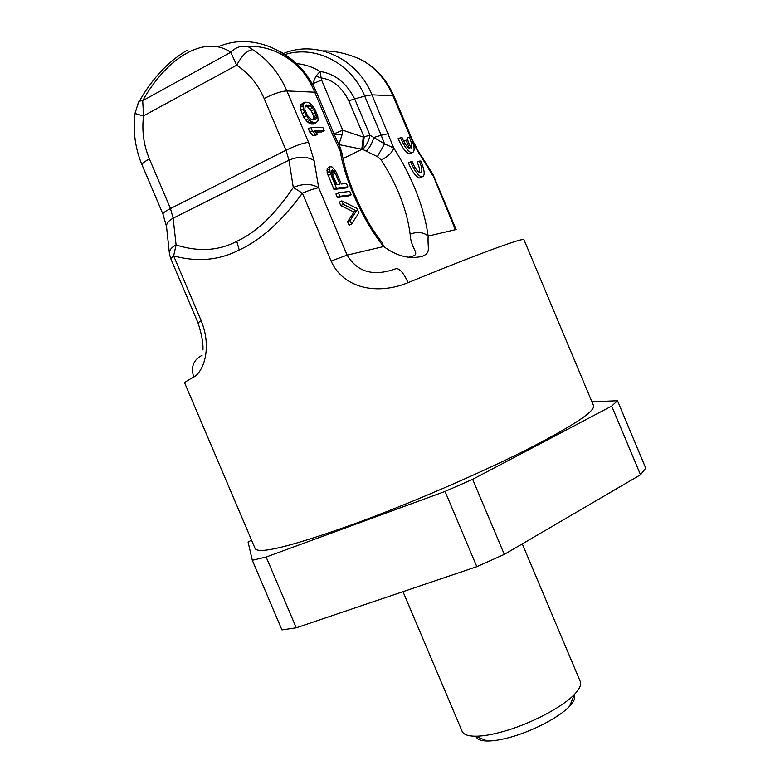 <?xml version="1.0" encoding="UTF-8"?>
<svg xmlns="http://www.w3.org/2000/svg" width="780" height="780" viewBox="0 0 780 780"><rect width="100%" height="100%" fill="white"/><g stroke="black" fill="none" stroke-linecap="round" stroke-linejoin="round"><path stroke-width="1.17" d="M149.409 158.935C144.242 161.723 141.794 163.732 142.067 164.989L162.932 214.1C162.757 213.086 165.272 211.243 170.479 208.562L285.997 150.228L264.137 98.485C257.946 84.181 248.8 73.096 236.681 65.208L230.763 52.299L142.701 100.678L143.559 115.84C141.716 130.786 143.666 145.148 149.409 158.935L170.479 208.562L173.141 218.205L288.961 160.173L293.28 187.434C303.206 183.368 311.678 183.476 318.689 187.775C315.218 188.282 309.777 190.076 302.396 193.147L293.28 187.434C275.165 214.373 256.327 232.333 236.749 241.332C218.722 250.848 198.5 252.057 176.095 244.959L173.647 255.898L201.191 320.716C212.384 348.436 203.219 371.992 193.742 377.062C187.415 380.445 184.402 382.434 184.694 383.029L255.167 548.633C258.823 554.502 292.168 546.146 355.183 523.594C409.139 503.812 476.112 475.02 523.585 451.269C571.789 426.699 595.12 411.508 593.56 405.697L523.965 239.714C524.384 237.081 479.183 253.5 408.086 282.633C378.027 295.103 343.58 289.01 331.071 261.037L302.396 193.147C281.804 221.189 260.744 240.133 239.226 249.99C219.229 260.305 197.369 262.275 173.647 255.898L170.674 258.502L198.003 322.832C201.698 334.259 203.346 343.288 202.946 349.918M169.328 252.671L166.637 227.633C165.925 224.045 168.09 220.906 173.141 218.205L176.095 244.959C170.986 247.63 168.792 250.721 169.494 254.221L170.674 258.502M193.742 377.062C190.603 367.127 193.381 359.882 202.078 355.329M409.217 257.069C422.887 254.407 410.933 251.062 410.153 234.166C406.887 209.752 397.254 185.055 381.264 160.076L377.374 156.605L362.758 149.409L338.832 144.553L342.225 134.306L342.732 130.221L321.613 80.096L312.731 83.723L311.902 83.167M377.374 156.605L384.54 143.851L369.973 135.213L363.265 137.056L342.732 130.221L333.976 133.809M339.934 146.981L340.197 150.91L332.806 135.086L334.756 135.652L339.934 146.981M341.825 200.899L339.31 202.098L340.772 205.559L354.013 212.053L347.587 221.715L349.05 225.176L351.575 223.996L358.858 212.911L356.947 208.387L341.825 200.899L343.288 204.36L356.499 210.873L350.113 220.535L351.575 223.996M338.413 192.806L335.907 194.015L337.369 197.476L348.738 195.975L351.215 194.795L349.781 191.393L338.413 192.806L339.875 196.277L351.215 194.795M330.194 166.579L327.19 168.441L327.142 172.624L333.957 189.394L345.394 188.048L347.87 186.859L346.437 183.456L341.377 184.012L335.585 170.888L332.173 167.018L330.194 166.579L329.423 169.026L329.648 171.405L336.463 188.185L347.87 186.859M310.84 127.452L308.353 128.72L309.816 132.191L313.082 135.613L315.13 135.564L317.606 134.306L314.36 130.884L324.188 130.708L322.754 127.306L310.84 127.452L312.302 130.923L315.569 134.355L317.606 134.306M315.49 132.073L321.74 131.947L324.188 130.708M303.995 102.648L300.982 104.481L300.368 107.328L300.807 110.204L303.732 117.146L307.242 121.768L311.308 124.059L313.599 124.039L316.066 122.782L318.133 120.49L317.714 115.947L314.837 109.132L311.405 104.549L308.899 102.784L305.048 102.112L302.903 104.335L303.284 108.927L304.493 112.398L309.719 120.5L313.774 122.801L316.066 122.782M323.115 50.924C334.659 50.758 346.808 53.44 359.56 58.958L364.162 61.386C377.003 69.527 386.607 80.993 392.983 95.794L371.972 94.829L393.783 148.073L384.54 143.851L381.176 135.262L373.718 137.514C372.43 142.652 369.993 147.196 366.395 151.115M410.631 161.84L408.418 162.903C411.957 171.346 415.603 176.387 419.367 178.006L421.57 176.963C425.266 176.563 425.032 171.239 420.869 161.002L419.348 161.128C422.438 168.519 422.672 172.38 420.04 172.731C417.3 171.502 414.687 167.827 412.21 161.714L410.631 161.84C414.17 170.293 417.817 175.334 421.57 176.963L419.367 178.006M419.552 172.546C419.991 170.118 419.201 166.657 417.154 162.172L419.348 161.128M400.374 137.446C403.981 146.035 407.696 151.154 411.528 152.822C415.174 152.441 414.94 147.206 410.826 137.095L409.266 137.143C411.762 142.808 412.376 146.543 411.109 148.356L407.628 140.078L406.048 140.137L409.539 148.444C406.809 146.825 404.284 143.14 401.983 137.387L398.161 138.528C401.768 147.108 405.493 152.227 409.325 153.884L411.518 152.831M409.022 143.383L407.082 138.216L409.266 137.143M406.048 140.137L403.855 141.209L404.479 142.701M331.178 172.029L337.058 184.489M305.019 106.285L307.642 106.909L311.366 110.936L313.765 116.63L313.589 119.925M342.41 155.064L340.197 150.91C344.926 180.853 363.968 222.573 383.702 246.538C396.64 256.152 409.5 259.418 422.273 256.318C431.369 252.554 427.313 248.839 428.161 236.096C424.037 207.149 412.581 177.801 393.783 148.073C392.32 152.363 388.148 156.361 381.264 160.076M362.758 149.409C366.522 145.392 368.93 140.663 369.973 135.213L354.676 98.885L348.806 100.815L364.133 137.212L362.758 149.409M252.74 49.686L248.479 46.898C242.102 45.084 236.203 46.888 230.763 52.299C205.247 34.768 167.564 56.491 142.701 100.678C139.581 100.698 138.021 101.741 138.031 103.798L135.174 112.827C134.345 113.402 137.143 114.397 143.559 115.84L236.681 65.208C242.014 55.341 247.367 50.164 252.74 49.686C267.823 59.416 279.211 73.164 286.884 90.928L308.578 142.331L314.135 160.66L318.689 187.775L347.129 255.128C357.406 272.22 373.591 276.773 395.684 268.778C399.272 267.891 403.406 272.503 408.086 282.633M348.806 100.815C341.923 87.165 332.709 79.55 321.165 77.951L320.093 71.458C334.952 73.788 346.476 82.933 354.676 98.885L364.718 96.154L381.176 135.262L388.313 133.672M296.546 63.619C304.853 64.36 312.692 66.973 320.093 71.458L315.929 76.157L321.165 77.951L321.613 80.096M342.225 134.306L334.386 134.784M315.929 76.157L312.731 83.723L314.866 88.803M418.675 151.837L431.944 172.682L455.403 229.7L428.161 236.096C423.462 232.108 417.456 231.465 410.153 234.166M432.218 173.101L433.28 175.149L432.422 175.022L413.224 143.569M358.644 58.666L359.56 58.958M347.587 221.715L350.113 220.535M354.013 212.053L356.499 210.873M340.772 205.559L343.288 204.36M335.332 173.287L339.924 184.178L336.238 184.577L331.139 171.873L331.149 170.674L332.397 169.972L335.332 173.287L332.836 174.505M312.819 119.925L311.044 119.35L307.271 115.303L304.834 109.522L305.214 105.524L306.52 104.988L310.099 105.641L313.814 109.678L316.436 117.078L315.88 119.35L312.819 119.925M337.369 197.476L339.875 196.277M327.19 168.441L329.686 167.213M333.957 189.394L336.463 188.185M328.107 175.539L330.613 174.31M327.142 172.624L329.648 171.405M326.918 170.255L329.423 169.026M331.87 172.809L334.357 171.59M331.139 171.58L333.382 170.479M331.266 170.528L332.397 169.972M313.082 135.613L315.569 134.355M309.816 132.191L312.302 130.923M311.308 124.059L313.774 122.801M309.777 123.493L312.253 122.226M308.763 122.918L311.24 121.651M307.242 121.768L309.719 120.5M305.731 120.042L308.217 118.765M303.732 117.146L306.218 115.869M302.006 113.675L304.493 112.398M300.807 110.204L303.284 108.927M300.368 107.328L302.845 106.041M300.427 105.612L302.903 104.335M300.982 104.481L303.459 103.204M313.979 118.336L316.436 117.078M313.765 116.63L316.222 115.372M312.819 113.782L315.266 112.525M311.366 110.936L313.814 109.678M310.138 109.219L312.595 107.962M307.642 106.909L310.099 105.641M305.867 106.304L308.324 105.037M305.165 105.69L306.52 104.988M251.501 540.023L248.089 542.168L252.31 560.284L281.941 629.899L296.254 627.803L476.814 566.68L504.309 554.404L640.497 474.776L645.742 468.175L617.497 400.735L591.923 401.788M640.497 474.776L611.705 406.068L617.497 400.735M504.309 554.404L472.651 479.329L611.705 406.068M476.814 566.68L445.039 491.429L472.651 479.329M296.254 627.803L266.146 557.037L445.039 491.429M252.31 560.284L266.146 557.037M522.288 543.894L580.252 681.476C581.539 684.664 579.618 688.964 574.48 694.366C562.536 707.138 530.293 724.045 503.139 731.542C492.034 734.643 482.791 736.203 475.41 736.213C467.961 736.135 463.534 734.516 462.15 731.367L402.987 591.669M574.265 694.873C575.669 697.661 574.1 701.474 569.566 706.29C559.553 717.064 532.993 731.045 510.481 737.207C501.286 739.752 493.584 741.019 487.393 741C480.773 740.893 476.95 739.362 475.927 736.417M239.226 249.99L236.749 241.332M201.191 320.716L198.003 322.832M363.265 137.056L361.774 149.389L343.073 158.594M331.071 261.037L347.129 255.128L383.702 246.538L382.054 242.414C364.825 221.208 346.349 181.36 342.215 153.943L340.041 147.206M332.806 135.086L314.73 92.206L286.884 90.928C281.307 91.192 273.721 93.717 264.137 98.485M364.162 61.386L365.479 62.147C378.232 70.297 387.728 81.646 393.988 96.194L392.983 95.794L410.358 137.114M218.576 46.663C253.734 31.337 298.496 51.841 314.73 92.206L316.787 93.034C308.744 74.529 296.371 60.635 279.649 51.353M301.665 70.327C285.802 53.42 267.199 45.406 245.866 46.283M283.433 53.537C316.085 39.556 357.279 58.188 371.972 94.829L364.718 96.154C351.361 63.083 315.471 44.772 284.993 54.512M433.28 175.149L456.193 229.661L455.403 229.7M308.578 142.331C303.157 142.954 295.63 145.587 285.997 150.228L288.961 160.173C298.779 156.078 307.174 156.244 314.135 160.66M393.988 96.194L411.928 138.869L418.392 151.388L418.821 153.67M162.932 214.1L166.462 226.18M135.106 113.285C132.853 131.264 135.174 148.502 142.067 164.989M187.044 50.3C175.441 57.252 165.136 66.115 156.136 76.869C149.36 85.049 143.774 93.21 139.347 101.371M362.915 60.655L364.26 61.405M334.756 135.652L316.787 93.034M409.325 153.884L411.528 152.822M487.393 741L475.41 736.213M569.566 706.29L574.48 694.366"/></g></svg>
